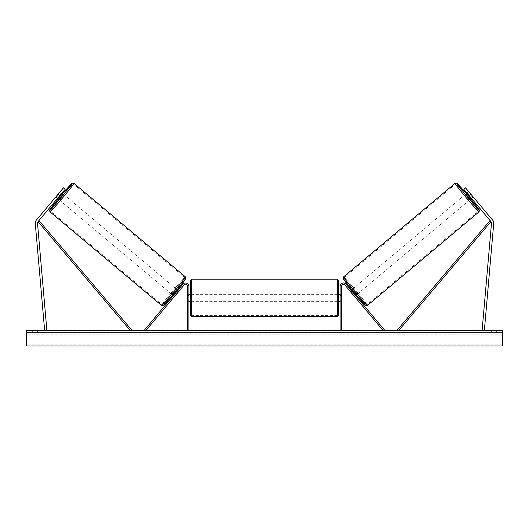 <?xml version="1.0" encoding="UTF-8"?>
<svg xmlns="http://www.w3.org/2000/svg" width="529" height="529" viewBox="0 0 529 529"><rect width="100%" height="100%" fill="white"/><g stroke="black" fill="none" stroke-linecap="round" stroke-linejoin="round"><path stroke-width="0.4" stroke-dasharray="2.65 1.98" d="M58.197 197.588L56.623 196.272L55.869 197.039L57.509 198.415L58.296 197.476L56.577 196.034L63.44 187.855L36.309 220.183A4.483 4.483 0 0 0 35.278 223.456L44.654 330.599L46.883 330.407L37.513 223.258A2.242 2.242 0 0 1 38.028 221.625L130.359 330.599L131.43 329.693L39.093 220.719L38.028 221.625L65.16 189.296L63.44 187.855L55.79 196.973L56.577 196.034L58.296 197.476L57.509 198.415L55.79 196.973M65.16 189.296L58.296 197.476L65.16 189.296L63.44 187.855L65.16 189.296M58.038 194.288L59.757 195.73M467.464 194.057L470.585 197.78L467.464 194.057L469.388 192.437L468.634 191.677L473.131 197.039L471.491 198.415L470.704 197.476L472.423 196.034L473.21 196.973L465.56 187.855L472.423 196.034L470.704 197.476L471.491 198.415L473.21 196.973M492.691 220.183A4.483 4.483 0 0 1 493.722 223.456L484.346 330.599L482.117 330.407L491.487 223.258A2.242 2.242 0 0 0 490.972 221.625L398.641 330.599L397.57 329.693L489.907 220.719L490.972 221.625L463.84 189.296L465.56 187.855L492.691 220.183M470.704 197.476L463.84 189.296L470.704 197.476M463.84 189.296L465.56 187.855L463.84 189.296M470.962 194.288L469.243 195.73M353.782 295.585L354.853 294.686L355.647 295.625L346.052 284.192L384.239 329.699L383.168 330.599L344.981 285.091L354.569 296.524L355.647 295.625L354.569 296.524L344.981 285.091A1.957 1.957 0 0 0 341.516 286.348A1.957 1.957 0 0 1 344.981 285.091A1.957 1.957 0 0 0 341.516 286.348L341.516 330.599L340.114 330.599L340.114 286.348A3.359 3.359 0 0 1 346.052 284.192L354.853 294.686L353.782 295.585M340.114 286.348A3.359 3.359 0 0 1 346.052 284.192A3.359 3.359 0 0 0 340.114 286.348L340.114 301.332L340.114 286.348M341.516 300.108L341.516 301.332L341.516 300.108L340.114 300.108L341.516 300.108M340.114 330.599L341.516 330.599M175.218 295.585L174.147 294.686L182.948 284.192L173.353 295.625L174.147 294.686L175.218 295.585L174.431 296.524L173.353 295.625L174.431 296.524L184.019 285.091L175.218 295.585M188.886 286.348A3.359 3.359 0 0 0 182.948 284.192L144.761 329.699L145.832 330.599L184.019 285.091A1.957 1.957 0 0 1 187.484 286.348A1.957 1.957 0 0 0 184.019 285.091A1.957 1.957 0 0 1 187.484 286.348L187.484 330.599L188.886 330.599L188.886 286.348A3.359 3.359 0 0 0 182.948 284.192A3.359 3.359 0 0 1 188.886 286.348L188.886 301.332L188.886 286.348M187.484 300.108L187.484 301.332L187.484 300.108L188.886 300.108L187.484 300.108M188.886 330.599L187.484 330.599M190.281 280.608L190.281 315.059M338.719 315.059L338.719 280.608M189.164 295.4L189.164 300.26L187.484 300.26L187.484 295.4L189.164 295.4L189.164 300.26L189.164 295.4M188.886 295.4L187.484 295.4L187.484 301.332L187.484 300.26L188.886 300.26M340.114 295.4L341.516 295.4L341.516 294.329L341.516 295.4L339.836 295.4L339.836 300.26L341.516 300.26L341.516 295.4L341.516 301.332L341.516 300.26L340.114 300.26M339.836 295.4L339.836 300.26L339.836 295.4M337.317 279.206L337.317 316.454M191.683 316.454L191.683 279.206M55.869 197.039L60.366 191.677L62.005 193.045M60.366 191.677L59.751 192.549L61.318 193.872M172.282 294.726L176.785 289.356L172.282 294.726L172.752 295.116M175.119 295.704L174.048 294.798M177.169 291.082L178.24 291.982M176.785 289.356L177.255 289.753M177.856 290.256L178.928 291.162L178.174 291.922L176.884 290.844L173.763 294.56L176.884 290.844M173.763 294.56L175.046 295.645L174.431 296.524M178.174 291.922L175.046 295.645M56.623 196.272L59.751 192.549M58.415 197.78L61.536 194.057L58.415 197.78L56.484 196.16M59.612 192.437L61.536 194.057M58.653 199.373L63.156 194.011M173.902 294.679L177.023 290.957M171.211 293.826L175.714 288.457L171.211 293.826L59.724 200.273L64.227 194.91L59.724 200.273M175.714 288.457L64.227 194.91M162.066 304.724A17.728 0.641 130 0 1 172.97 290.732A17.728 0.641 130 0 1 184.859 277.56A17.728 0.641 130 0 1 173.955 291.552A17.728 0.641 130 0 1 162.066 304.724L50.579 211.177A17.728 0.641 -50 0 0 62.468 198.005A17.728 0.641 -50 0 0 73.372 184.013A17.728 0.641 -50 0 0 61.483 197.185A17.728 0.641 -50 0 0 50.579 211.177M184.859 277.56L73.372 184.013M240.583 330.599L231.133 330.599L240.583 330.599M240.583 330.876L231.133 330.876L240.583 330.876M496.671 332.562L496.671 330.599L491.626 330.599L496.671 330.599L496.671 332.562L491.626 332.562L496.671 332.562M37.374 332.562L37.374 330.599L32.329 330.599L37.374 330.599L37.374 332.562L32.329 332.562L37.374 332.562M261.075 330.599L251.612 330.876L261.075 330.599M291.81 330.599L296.048 330.599M296.048 330.876L291.81 330.876M502.55 330.599L26.45 330.599L26.45 346.006L26.45 344.848L26.45 346.006L502.55 346.006L26.45 346.006L502.55 346.006L502.55 330.599M224.455 330.599L227.814 330.599L224.455 330.599M306.231 330.599L303.706 330.599M268.838 330.599L264.5 330.599M502.55 332.562L26.45 332.562L26.45 344.848L26.45 332.562L502.55 332.562L502.55 344.848L502.55 332.562M32.329 332.562L32.329 330.599L32.329 332.562M491.626 332.562L491.626 330.599L491.626 332.562M242.778 330.599L246.369 330.599M239.154 330.876L242.877 330.599L239.154 330.876M242.778 330.876L246.369 330.876M227.814 330.876L222.769 330.876L227.814 330.599M303.706 330.876L301.186 330.599M301.186 330.876L306.231 330.876M283.524 330.876L281.183 330.599M281.183 330.876L276.065 330.599L281.263 330.599M281.263 330.876L283.604 330.876M265.452 330.599L267.952 330.599M267.952 330.876L266.709 330.599M264.5 330.876L263.713 330.599M263.713 330.876L260.506 330.599M260.506 330.876L265.247 330.599M265.247 330.876L268.223 330.599M268.223 330.876L272.957 330.599M272.957 330.876L269.651 330.599M269.651 330.876L268.838 330.876M266.709 330.876L265.452 330.876M473.131 197.039L472.516 196.16L470.585 197.78M470.347 199.373L465.844 194.011M468.634 191.677L466.995 193.045M352.215 289.356L356.718 294.726L352.215 289.356L351.745 289.753M356.718 294.726L356.248 295.116M354.569 296.524L353.954 295.645L355.237 294.56L352.116 290.844L355.237 294.56M351.144 290.256L350.072 291.162L350.826 291.922L352.116 290.844M351.831 291.082L350.76 291.982M353.881 295.704L354.952 294.798M350.826 291.922L353.954 295.645M469.388 192.437L472.516 196.16M472.377 196.272L470.803 197.588M467.682 193.872L469.249 192.549M355.098 294.679L351.977 290.957M353.286 288.457L357.789 293.826L353.286 288.457L464.773 194.91L469.276 200.273L464.773 194.91M357.789 293.826L469.276 200.273M366.934 304.724A17.728 0.641 50 0 0 356.03 290.732A17.728 0.641 50 0 0 344.141 277.56A17.728 0.641 50 0 0 355.045 291.552A17.728 0.641 50 0 0 366.934 304.724L478.421 211.177A17.728 0.641 -130 0 1 466.532 198.005A17.728 0.641 -130 0 1 455.628 184.013A17.728 0.641 -130 0 1 467.517 197.185A17.728 0.641 -130 0 1 478.421 211.177M344.141 277.56L455.628 184.013M62.686 193.621A17.226 0.622 -50 0 0 58.19 198.983L62.686 193.621M50.004 211.858A18.621 0.674 130 0 1 61.463 197.158A18.621 0.674 130 0 1 73.948 183.325M185.434 276.872A18.621 0.674 -50 0 0 172.95 290.712A18.621 0.674 -50 0 0 161.49 305.412M163.461 305.233A17.226 0.622 130 0 1 174.061 291.644A17.226 0.622 130 0 1 185.606 278.849M502.55 344.848L26.45 344.848L502.55 344.848M502.55 334.87L26.45 334.87L502.55 334.87M466.314 193.621A17.226 0.622 -130 0 1 470.81 198.983L466.314 193.621M478.996 211.858A18.621 0.674 50 0 0 467.537 197.158A18.621 0.674 50 0 0 455.052 183.325M365.539 305.233A17.226 0.622 50 0 0 354.939 291.644A17.226 0.622 50 0 0 343.394 278.849M343.566 276.872A18.621 0.674 -130 0 1 356.05 290.712A18.621 0.674 -130 0 1 367.51 305.412M341.516 301.332L340.114 301.332L341.516 301.332M187.484 301.332L188.886 301.332L187.484 301.332M187.484 294.329L188.886 294.329M340.114 294.329L341.516 294.329M337.317 294.329L191.683 294.329M337.317 315.562L191.683 315.562M337.317 280.106L191.683 280.106M337.317 301.332L191.683 301.332"/><path stroke-width="0.79" d="M35.264 223.066A4.483 4.483 0 0 0 35.278 223.456L44.654 330.599L46.883 330.407L37.513 223.258A2.242 2.242 0 0 1 38.028 221.625L130.359 330.599L131.43 329.693L39.093 220.719L38.028 221.625L59.757 195.73L58.038 194.288L36.309 220.183A4.483 4.483 0 0 0 35.264 223.066M58.038 194.288L63.44 187.855L65.16 189.296L59.757 195.73M492.691 220.183A4.483 4.483 0 0 1 493.722 223.456L484.346 330.599L482.117 330.407L491.487 223.258A2.242 2.242 0 0 0 490.972 221.625L398.641 330.599L397.57 329.693L489.907 220.719L490.972 221.625L469.243 195.73L470.962 194.288L492.691 220.183M470.962 194.288L465.56 187.855L463.84 189.296L469.243 195.73M340.114 330.599L340.114 286.348A3.359 3.359 0 0 1 346.052 284.192L384.239 329.699L383.168 330.599L344.981 285.091A1.957 1.957 0 0 0 341.516 286.348L341.516 330.599M188.886 330.599L188.886 286.348A3.359 3.359 0 0 0 182.948 284.192L144.761 329.699L145.832 330.599L184.019 285.091A1.957 1.957 0 0 1 187.484 286.348L187.484 330.599M191.683 316.454L190.281 315.059L190.281 280.608L191.683 279.206L191.683 316.454L337.317 316.454L337.317 279.206L338.719 280.608L338.719 315.059L337.317 316.454M188.886 300.26L188.886 295.4M340.114 300.26L340.114 295.4M50.004 211.858L49.521 210.482L50.182 209.167L58.19 198.983A17.226 0.622 -50 0 0 49.832 209.887A17.226 0.622 -50 0 0 61.384 197.092A17.226 0.622 -50 0 0 71.977 183.497A17.226 0.622 -50 0 0 62.686 193.621L71.898 183.457L72.823 183.008L73.948 183.325A18.621 0.674 130 0 1 62.495 198.025A18.621 0.674 130 0 1 50.004 211.858L161.49 305.412A18.621 0.674 -50 0 0 173.981 291.572A18.621 0.674 -50 0 0 185.434 276.872L185.798 278.651L175.013 292.438L163.183 305.531L161.49 305.412M73.948 183.325L185.434 276.872M57.509 198.415L58.653 199.373L61 196.775L63.156 194.011L62.005 193.045M61.681 194.169L58.554 197.892L61.681 194.169L61.318 193.872M58.197 197.588L58.554 197.892M172.752 295.116L173.353 295.625M175.119 295.704L174.431 296.524M174.048 294.798L177.169 291.082M178.24 291.982L178.928 291.162M177.255 289.753L177.856 290.256M175.185 295.757L178.313 292.034M502.55 330.599L26.45 330.599L26.45 346.006L502.55 346.006L502.55 330.599M478.996 211.858L479.479 210.482L478.818 209.167L470.81 198.983A17.226 0.622 -130 0 1 479.168 209.887A17.226 0.622 -130 0 1 467.616 197.092A17.226 0.622 -130 0 1 457.023 183.497A17.226 0.622 -130 0 1 466.314 193.621L457.102 183.457L456.177 183.008L455.052 183.325A18.621 0.674 50 0 0 466.505 198.025A18.621 0.674 50 0 0 478.996 211.858L367.51 305.412A18.621 0.674 -130 0 1 355.019 291.572A18.621 0.674 -130 0 1 343.566 276.872L343.202 278.651L353.987 292.438L365.817 305.531L367.51 305.412M455.052 183.325L343.566 276.872M471.491 198.415L470.347 199.373L468 196.775L465.844 194.011L466.995 193.045M356.248 295.116L355.647 295.625M351.745 289.753L351.144 290.256M350.072 291.162L350.76 291.982M354.952 294.798L351.831 291.082M354.569 296.524L353.881 295.704M353.815 295.757L350.687 292.034M470.803 197.588L470.446 197.892L467.319 194.169L470.446 197.892M467.319 194.169L467.682 193.872M185.606 278.849A17.226 0.622 130 0 1 175.013 292.444A17.226 0.622 130 0 1 163.461 305.233M343.394 278.849A17.226 0.622 50 0 0 353.987 292.444A17.226 0.622 50 0 0 365.539 305.233M191.683 279.206L337.317 279.206M188.886 294.329L190.281 294.329M338.719 294.329L340.114 294.329M338.719 301.332L340.114 301.332M188.886 301.332L190.281 301.332"/></g></svg>
